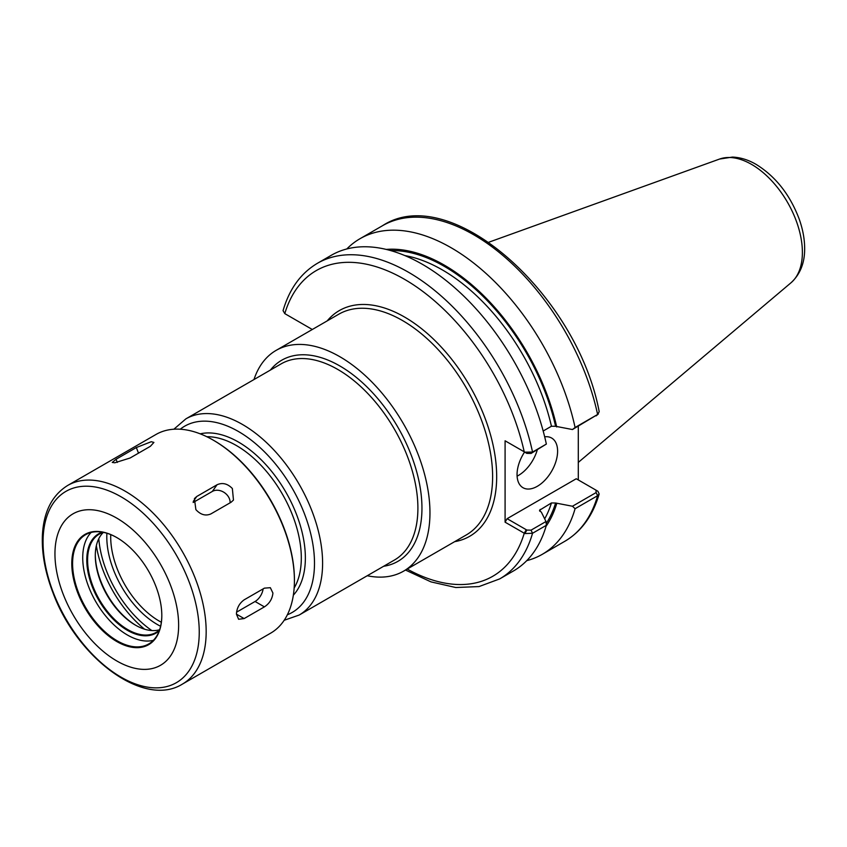 <?xml version="1.0" encoding="UTF-8"?>
<svg xmlns="http://www.w3.org/2000/svg" width="847" height="847" viewBox="0 0 847 847"><rect width="100%" height="100%" fill="white"/><g stroke="black" fill="none" stroke-linecap="round" stroke-linejoin="round"><path stroke-width="1.27" d="M578.289 426.179L578.289 479.931M543.181 431.017L551.439 426.242L555.59 426.295L572.466 429.535L597.622 414.479A182.232 105.208 -120 0 0 382.548 225.694C450.255 181.163 576.998 294.195 599.2 411.684L597.622 414.479L575.081 427.491A182.232 105.208 -120 0 0 360.007 238.706A182.232 105.208 -120 0 0 346.783 248.976M556.701 426.941A165.673 95.647 -120 0 0 386.243 249.42M575.081 427.491L572.466 429.535M526.728 560.661A182.232 105.208 -120 0 0 542.239 554.34A182.232 105.208 -120 0 0 575.081 508.708L597.622 495.696L599.168 493.96L597.971 491.345L596.066 490.201M572.466 506.241L555.59 503.002L551.439 502.949L539.528 510.243L541.487 512.424L545.997 521.519L531.048 530.148L526.845 530.063L507.109 518.682L576.256 478.756L595.992 490.148L596.129 492.573L572.466 506.241L575.081 508.708M546.071 526.262A165.673 95.647 -120 0 0 556.701 503.637M524.854 452.171L526.845 453.367L531.048 453.452L546.357 444.072L532.541 452.054L524.854 452.171L505.087 440.8L505.087 522.186L524.854 533.557L532.541 533.271L546.357 525.288L545.997 521.519M405.491 570.042L430.996 581.889L455.813 587.522L479.053 586.569L499.688 578.903L513.504 570.931A182.232 105.208 -120 0 0 546.357 525.288M312.299 329.494L284.793 313.623L283.057 310.637C289.378 288.922 300.844 273.136 317.456 263.279A182.232 105.208 -120 0 1 532.541 452.054L531.048 453.452M546.357 444.072A182.232 105.208 -120 0 0 331.272 255.296L317.456 263.279M507.109 441.975L505.087 440.8M284.793 313.623L286.794 314.777L284.793 313.623A176.494 101.905 -120 0 1 404.517 279.319A176.494 101.905 -120 0 1 524.24 451.864L526.845 453.367M596.129 415.877L598.331 413.971M526.845 530.063L524.854 533.557M505.087 522.186L507.109 518.682M597.971 491.345L596.15 490.244M517.094 476.152A28.671 16.559 120 0 0 537.284 449.842M544.685 436.819A28.671 16.559 -60 0 1 551.662 438.047A28.671 16.559 -60 0 1 557.601 451.176A28.671 16.559 -60 0 1 545.087 480.037A28.671 16.559 -60 0 1 522.991 487.713A28.671 16.559 -60 0 1 517.051 474.585A28.671 16.559 -60 0 1 524.568 452.054M367.238 575.738A127.463 73.594 -120 0 0 403.564 571.164A127.463 73.594 -120 0 0 429.958 512.816A127.463 73.594 -120 0 0 374.321 384.538A127.463 73.594 -120 0 0 276.101 350.393A127.463 73.594 -120 0 0 253.973 379.562M114.769 462.79L112.259 462.43L116.06 459.254L136.335 447.544L151.264 441.711L153.91 442.43L150.385 446.295L130.099 458.005L114.769 462.79M195.869 509.608L194.418 498.587L196.758 496.48L217.033 484.77C222.443 482.356 227.557 483.605 232.364 488.539L233.465 500.069L231.083 502.25L210.808 513.96C205.525 516.183 200.548 514.732 195.869 509.608M193.169 502.493L212.364 491.408A11.466 9.042 -144.9 0 1 224.095 492.414A11.466 9.042 -144.9 0 1 230.109 502.811M236.429 614.128C236.768 608.093 239.341 603.329 244.127 599.845L264.402 588.146L270.341 587.691L272.925 593.059C272.3 598.945 269.462 603.551 264.402 606.876L244.127 618.575L238.6 619.263L236.429 614.128L244.127 618.575M263.099 588.898A11.466 6.617 -60 0 1 255.074 601.486L236.567 612.169M178.632 625.255A87.463 50.492 -120 0 0 116.791 518.142A87.463 50.492 -120 0 0 54.949 553.843A87.463 50.492 -120 0 0 116.791 660.956A87.463 50.492 -120 0 0 178.632 625.255M161.809 615.536A63.663 36.749 -120 0 0 116.791 537.57A63.663 36.749 -120 0 0 71.783 563.562A63.663 36.749 -120 0 0 116.791 641.528A63.663 36.749 -120 0 0 161.809 615.536M117.002 537.686A63.08 36.421 -120 0 0 85.653 534.679A63.08 36.421 -120 0 0 72.588 563.562A63.08 36.421 -120 0 0 100.126 627.045A63.08 36.421 -120 0 0 148.744 643.942A63.08 36.421 -120 0 0 161.809 615.303M91.137 532.467A63.08 36.421 -120 0 0 82.731 557.707A63.08 36.421 -120 0 0 106.997 617.558A63.08 36.421 -120 0 0 153.402 640.311M102.318 532.16A57.352 33.107 -120 0 0 86.786 560.047A57.352 33.107 -120 0 0 114.101 620.078A57.352 33.107 -120 0 0 159.247 630.771M103.292 532.34A56.781 32.779 -120 0 0 99.353 534.055A56.781 32.779 -120 0 0 87.59 560.047A56.781 32.779 -120 0 0 112.376 617.188A56.781 32.779 -120 0 0 156.134 632.391A56.781 32.779 -120 0 0 159.585 629.85M103.387 532.361A56.781 32.779 -120 0 0 95.298 555.6A56.781 32.779 -120 0 0 135.446 625.139A56.781 32.779 -120 0 0 159.617 629.745M95.309 554.901A58.496 33.774 -120 0 0 136.049 625.478M96.346 545.68A87.463 50.492 -120 0 0 144.562 629.183M182.412 684.101L270.659 633.154A114.705 66.225 -120 0 0 294.417 580.65L294.417 579.719A113.551 65.558 -120 0 0 214.122 440.641L213.306 440.175A114.705 66.225 -120 0 0 155.954 434.49L67.718 485.437C51.783 495.389 43.335 512.393 42.35 536.469C41.81 554.139 45.336 572.868 52.927 592.635C76.833 657.844 143.789 708.293 182.412 684.101A114.705 66.225 -120 0 0 206.17 631.597A114.705 66.225 -120 0 0 125.07 491.122A114.705 66.225 -120 0 0 67.718 485.437M294.417 580.65A114.705 66.225 -120 0 0 213.306 440.175M599.168 493.96C592.858 515.685 581.391 531.471 564.769 541.328A182.232 105.208 -120 0 0 597.622 495.696L596.129 492.573M499.688 578.903A182.232 105.208 -120 0 0 532.541 533.271L531.048 530.148M407.206 569.057A176.494 101.905 -120 0 0 524.24 533.25L526.262 529.735M454.648 541.667A130.332 75.245 -120 0 0 492.89 444.262A130.332 75.245 -120 0 0 404.517 317.022A130.332 75.245 -120 0 0 327.196 320.897M403.564 571.164L466.221 534.986A127.463 73.594 -120 0 0 492.615 476.639A127.463 73.594 -120 0 0 402.484 320.526A127.463 73.594 -120 0 0 338.758 314.216L276.101 350.393M539.708 511.196A161.301 93.128 -120 0 0 540.291 509.386M544.674 518.83A161.301 93.128 -120 0 0 551.439 502.949M546.188 523.562A164.17 94.779 -120 0 0 555.59 503.002M555.59 426.295A164.17 94.779 -120 0 0 390.679 250.585M551.439 426.242A161.301 93.128 -120 0 0 404.834 255.572M383.638 566.272A116.134 67.051 -120 0 0 421.954 508.189A116.134 67.051 -120 0 0 339.838 365.957A116.134 67.051 -120 0 0 270.373 370.086M284.179 620.279L299.139 615.06L394.437 560.036A113.265 65.399 -120 0 0 417.899 508.189A113.265 65.399 -120 0 0 337.805 369.461A113.265 65.399 -120 0 0 281.172 363.85L185.874 418.873L173.868 429.217M299.139 615.06A113.265 65.399 -120 0 0 322.601 563.213A113.265 65.399 -120 0 0 242.507 424.485A113.265 65.399 -120 0 0 185.874 418.873M287.366 614.774A107.527 62.085 -120 0 0 314.491 563.213A107.527 62.085 -120 0 0 238.452 431.504A107.527 62.085 -120 0 0 180.242 429.217M293.348 595.176A94.631 54.632 -120 0 0 305.365 557.94A94.631 54.632 -120 0 0 238.452 442.049A94.631 54.632 -120 0 0 200.188 433.833M294.153 588.009A91.762 52.98 -120 0 0 301.31 557.94A91.762 52.98 -120 0 0 236.429 445.554A91.762 52.98 -120 0 0 206.806 436.713M98.803 538.681A83.154 48.014 -120 0 0 151.846 630.56M106.902 533.25A71.497 41.281 -120 0 0 160.602 626.272M110.745 534.616A68.639 39.629 -120 0 0 110.703 537.03A68.639 39.629 -120 0 0 161.343 622.249M802.384 252.364A71.815 41.461 -120 0 0 751.607 164.413A71.815 41.461 -120 0 0 719.59 159.045L732.475 157.076C740.458 157.415 748.356 159.861 756.17 164.424C775.577 176.451 789.87 194.556 799.07 218.727C802.649 228.669 804.512 238.314 804.65 247.673C804.925 262.485 800.373 274.174 791.013 282.76A71.815 41.461 -120 0 0 802.384 252.364M116.06 459.254L117.288 462.43M136.335 447.544L138.506 453.145M196.758 496.48L193.264 501.445M217.033 484.77L212.364 491.408M264.402 606.876L255.074 601.486M199.246 632.127A110.449 63.769 -120 0 0 121.153 496.85A110.449 63.769 -120 0 0 43.049 541.942A110.449 63.769 -120 0 0 121.153 677.219A110.449 63.769 -120 0 0 199.246 632.127M382.548 225.694L360.007 238.706M564.769 541.328L542.239 554.34M596.267 490.318L597.431 490.985M719.59 159.045L488.825 242.221M791.013 282.76L578.289 462.409"/></g></svg>
